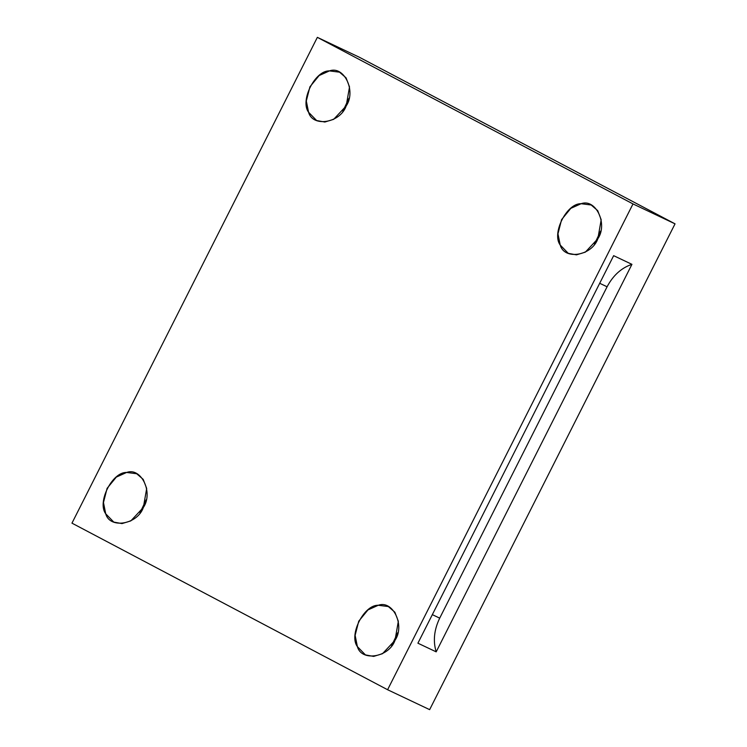 <?xml version="1.0" encoding="UTF-8"?>
<svg xmlns="http://www.w3.org/2000/svg" width="747" height="747" viewBox="0 0 747 747"><rect width="100%" height="100%" fill="white"/><g stroke="black" fill="none" stroke-linecap="round" stroke-linejoin="round"><path stroke-width="1.12" d="M594.444 244.176L600.653 231.056L594.444 244.176M597.852 238.741L601.186 219.721L597.693 210.626L591.176 204.995L581.101 203.716L570.811 208.357L561.595 219.609L557.962 233.802L560.222 245.063L568.28 253.345L576.469 254.848L585.34 252.141L597.852 238.741C591.988 255.819 564.33 260.46 560.222 245.063C551.426 233.475 566.768 203.1 581.101 203.716C595.77 198.226 608.077 223.96 597.852 238.741M346.197 105.925L349.521 86.904L346.038 77.809L339.521 72.179L329.446 70.9L319.156 75.54L309.94 86.792L306.307 100.976L308.567 112.246L316.625 120.528L324.814 122.032L333.685 119.324L346.197 105.925C340.324 123.003 312.676 127.644 308.567 112.246C299.771 100.658 315.113 70.283 329.446 70.9C344.115 65.409 356.422 91.143 346.197 105.925M348.998 98.24L342.789 111.359M139.95 512.909L146.16 499.799L139.95 512.909M143.359 507.484L146.683 488.463L143.2 479.359L136.682 473.738L126.607 472.459L116.317 477.1L107.101 488.342L103.469 502.535L105.719 513.805L113.777 522.088L121.976 523.591L130.846 520.883L143.359 507.484C137.485 524.562 109.837 529.203 105.719 513.805C96.923 502.217 112.274 471.833 126.607 472.459C141.276 466.968 153.583 492.703 143.359 507.484M391.605 645.735L397.815 632.616L391.605 645.735M395.014 640.3L398.338 621.28L394.855 612.185L388.337 606.555L378.262 605.275L367.972 609.916L358.756 621.168L355.124 635.352L357.383 646.622L365.432 654.904L373.631 656.408L382.501 653.7L395.014 640.3C389.14 657.379 361.492 662.019 357.383 646.622C348.588 635.034 363.929 604.659 378.262 605.275C392.931 599.785 405.238 625.519 395.014 640.3M613.651 255.67L417.909 643.195L436.183 651.851C432.924 641.047 434.091 629.814 439.703 618.142L607.087 286.783L599.701 283.29L607.087 286.783L439.703 618.142L432.326 614.641L439.703 618.142C434.091 629.814 432.924 641.047 436.183 651.851L631.934 264.335C621.429 267.865 613.147 275.354 607.087 286.783C613.147 275.354 621.429 267.865 631.934 264.335L613.651 255.67L631.934 264.335L436.183 651.851L417.909 643.195L613.651 255.67M675.036 223.848L632.998 203.931L387.6 689.733L429.646 709.65L675.036 223.848L429.646 709.65L387.6 689.733L71.964 523.152L387.6 689.733L632.998 203.931L317.354 37.35L71.964 523.152L317.354 37.35L632.998 203.931L675.036 223.848L359.4 57.267L675.036 223.848M359.4 57.267L317.354 37.35L359.4 57.267"/></g></svg>
